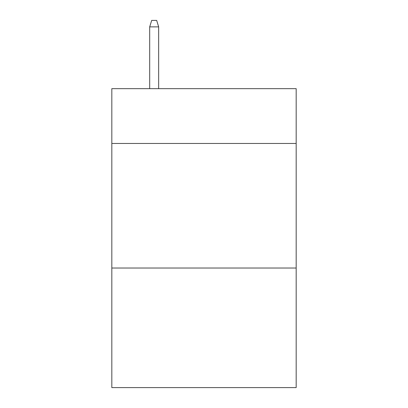 <?xml version="1.0" encoding="UTF-8"?>
<svg xmlns="http://www.w3.org/2000/svg" width="408" height="408" viewBox="0 0 408 408"><rect width="100%" height="100%" fill="white"/><g stroke="black" fill="none" stroke-linecap="round" stroke-linejoin="round"><path stroke-width="0.61" d="M296.172 143.463L296.172 88.658L111.828 88.658L111.828 143.463L296.172 143.463L296.172 387.6L111.828 387.6L111.828 143.463M296.172 268.025L111.828 268.025M158.661 88.658L158.661 26.877L149.69 26.877L149.69 88.658M149.69 26.877L151.684 20.4L156.667 20.4L158.661 26.877"/></g></svg>
